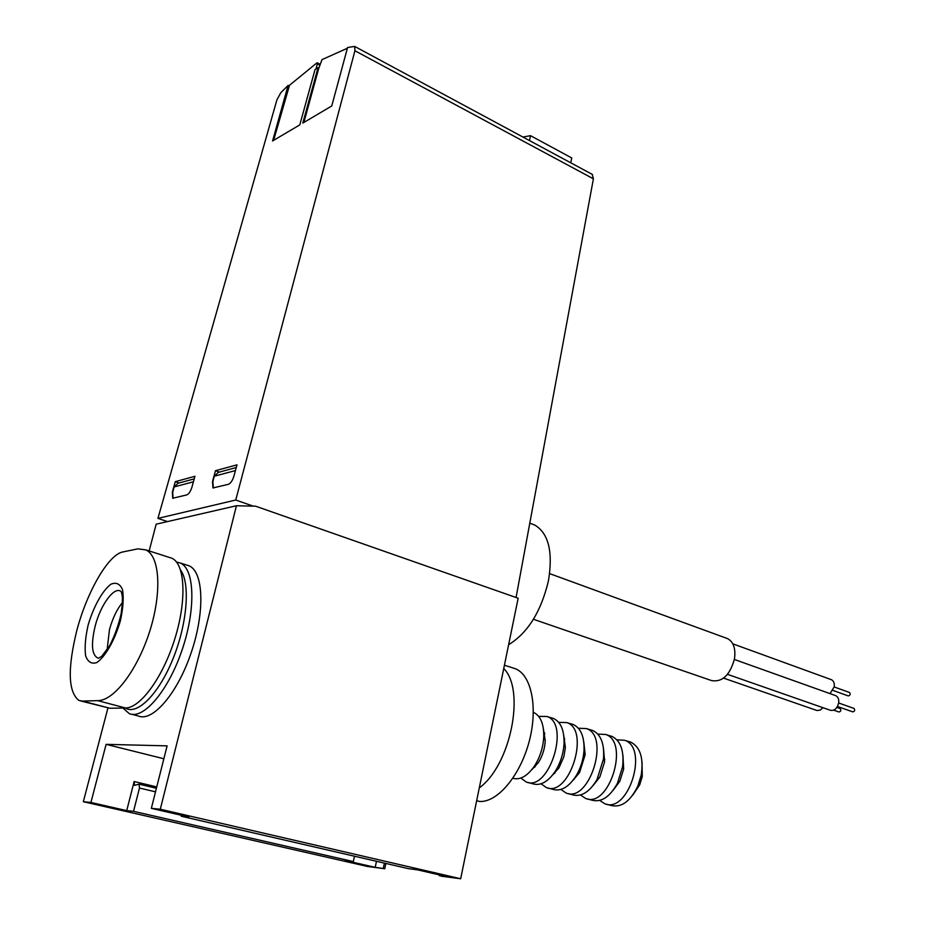 <?xml version="1.0" encoding="UTF-8"?>
<svg xmlns="http://www.w3.org/2000/svg" width="925" height="925" viewBox="0 0 925 925"><rect width="100%" height="100%" fill="white"/><g stroke="black" fill="none" stroke-linecap="round" stroke-linejoin="round"><path stroke-width="1.39" d="M347.384 48.25L321.969 59.639L318.94 67.999L318.05 67.664L315.032 69.583L299.804 124.875L272.574 140.97L288.08 85.447L280.807 92.697L276.887 99.935L157.932 518.382L235.748 500.02L253.219 506.137M157.932 518.382L167.506 521.584M235.748 500.02L354.922 50.748L354.668 46.412L347.58 47.51L331.751 105.97L302.799 123.094L318.05 67.664M215.49 470.698L212.507 481.59L212.981 487.949L228.463 484.307C230.707 483.312 232.545 480.538 233.979 475.97L236.985 464.836L215.49 470.698L219.375 472.085M175.287 481.659L172.362 492.1L172.721 498.24L186.827 494.898C188.873 493.973 190.596 491.325 191.995 486.955L194.944 476.294L175.287 481.659L179.057 482.977M522.949 137.05L530.522 135.663L571.766 157.967L570.748 162.8M530.522 135.663L529.458 140.554M288.08 85.447L289.005 85.921M315.968 68.982L317.379 63.871L316.928 62.877L289.525 85.239L273.615 140.357M592.243 174.374L593.399 178.814L516.069 597.504M303.863 122.47L318.813 68.08M508.634 644.713C527.805 632.897 541.067 611.633 548.421 580.912C553.173 551.901 548.606 533.274 534.708 525.03L531.91 523.966M533.447 619.276L711.522 680.569C722.309 682.407 729.964 675.146 734.496 658.808C735.814 648.61 733.502 641.869 727.547 638.608L726.368 638.181M831.032 679.563L831.471 679.725C833.702 680.916 834.628 683.263 834.223 686.778L830.037 693.623M822.938 707.683L820.336 710.065L817.006 710.539L723.616 678.129M835.391 695.542L835.842 695.704C838.131 696.918 839.079 699.312 838.686 702.884C837.171 708.562 834.373 711.013 830.315 710.261L727.513 674.348M849.173 692.432L849.566 692.513C850.653 694.305 850.214 695.438 848.248 695.912L832.974 690.432M853.683 708.365L854.064 708.446C855.174 710.25 854.746 711.394 852.757 711.88L837.472 706.492M839.842 708.504L840.212 708.573C841.311 710.354 840.883 711.487 838.929 711.984L833.702 710.157M122.447 602.51C116.943 609.228 112.619 618.282 109.462 629.647L107.115 649.789M503.743 668.532C525.631 690.027 510.75 765.253 479.289 787.892M169.31 557.417L171.865 558.238C184.988 563.892 186.942 599.562 175.068 638.053C163.332 676.568 140.6 708.087 125.523 707.983L109.971 708.272L81.065 701.046M186.561 565.025L189.174 565.857C203.523 571.858 205.096 611.772 191.29 652.403C177.681 693.126 152.671 722.321 138.287 715.985L131.986 714.331M90.927 802.461L83.331 801.721L367.375 866.447L384.742 868.737L375.18 867.338L345.383 860.539L353.327 861.568L133.535 811.329L126.713 810.624L90.927 802.461L106.109 744.347L167.113 745.862L151.342 808.357L188.977 817.053L181.231 816.243L181.462 815.307M160.291 809.225L460.673 878.75L518.15 598.232L255.612 506.195L236.442 505.744L160.291 809.225L151.342 808.357M236.442 505.744L156.175 524.186L149.156 550.942M107.901 708.122L83.331 801.721M460.673 878.75L440.843 876.137L448.394 876.981L417.453 869.835L408.526 868.679L181.231 816.243M439.329 875.79L439.502 874.923M384.407 863.118L383.262 868.402M384.742 868.737L385.887 863.453M354.506 856.215L353.327 861.568M155.516 791.835L139.478 788.031L133.535 811.329M139.478 788.031L139.074 784.157L134.541 785.36L134.148 781.521L126.713 810.624M235.436 470.571L214.265 476.225L218.346 472.363L236.257 467.53M193.417 481.798L174.085 486.966L178.051 483.243L194.227 478.884M214.265 476.225L212.866 481.717L213.351 488.053M174.085 486.966L172.709 492.216L173.067 498.332M376.498 861.291L375.18 867.338M163.852 758.754L106.109 744.347M176.525 562.042L180.398 563.048C194.62 569.002 196.031 608.997 182.156 649.755C168.477 690.605 143.537 719.928 129.28 713.626L122.875 708.03M180.572 570.043C190.4 583.236 187.359 623.311 173.079 658.6C158.915 694.004 137.12 715.765 125.176 707.983M137.848 548.86L122.25 552.075C107.971 555.486 87.112 591.792 76.948 629.96C67.433 668.509 68.092 692.004 78.937 700.468L82.545 701.081L97.738 700.641C114.191 700.872 137.733 669.503 149.931 630.653C162.072 591.977 159.805 555.763 145.618 549.843L137.848 548.86M476.664 800.703L479.578 801.466C497.396 802.588 519.908 776.017 529.065 741.966C538.2 708.076 531.621 675.192 515.537 668.821M632.607 795.303L639.672 784.897L642.262 776.607L642.031 761.749M606.546 804.218L611.067 805.467C621.311 807.907 630.202 801.513 637.741 786.296L641.21 775.162C643.731 758.118 640.285 747.122 630.862 742.185L629.093 741.642M604.811 759.275L604.164 760.651M599.735 800.437L604.742 803.721C628.399 814.185 649.072 747.782 624.606 740.278L616.906 739.815M613.044 790.436L619.819 781.29L623.67 768.987L622.941 755.355M587.363 798.899L592 800.194C601.389 802.588 609.864 796.957 617.438 783.302L622.594 766.779C624.259 750.95 620.733 740.821 612.003 736.416L610.257 735.884M574.344 778.561L574.39 779.139M580.484 794.991L585.571 798.414C609.02 808.855 629.925 741.919 605.655 734.473L597.827 734.08M593.179 785.441L599.805 777.104L604.615 761.772L603.551 748.903M567.857 793.5L572.621 794.818C581.363 797.177 589.502 792.077 597.018 779.555L603.482 758.974C604.58 744.058 601.03 734.589 592.856 730.553L591.11 730.022M554.977 771.751L555.035 772.907M560.92 789.441L566.088 793.014C589.317 803.432 610.477 735.965 586.404 728.576L578.437 728.264M564.759 739.006L564.111 739.942M554.341 772.676L554.526 773.404M573.014 780.33L579.547 772.572L585.178 754.696L583.848 742.393M548.039 788.019L552.919 789.36C561.14 791.661 568.956 787.002 576.391 775.393C580.657 768.039 583.178 760.049 583.952 751.389C584.635 737.271 581.108 728.333 573.384 724.587L571.662 724.067M535.355 765.333L535.378 766.467M541.033 783.799L546.282 787.522C569.291 797.917 590.693 729.906 566.828 722.587L558.723 722.367M544.79 733.883L543.784 735.41M534.396 766.178L534.627 767.264M552.526 775.104L559.012 767.808L563.868 756.708L565.383 747.678L563.811 735.814M544.582 732.808L543.784 733.629M527.898 782.434L532.904 783.822C540.651 786.053 548.178 781.764 555.497 770.941C560.515 762.743 563.371 753.736 564.042 743.92C564.4 730.496 560.92 722.032 553.601 718.528L551.89 718.008M520.821 778.064L526.152 781.949C548.93 792.309 570.586 723.743 546.941 716.493L538.685 716.378M531.713 769.762L538.188 762.847C542.466 756.188 544.813 748.788 545.23 740.659L543.449 729.154M512.866 778.295C520.127 780.226 527.273 776.202 534.315 766.258C540.061 757.309 543.206 747.388 543.761 736.485C543.854 723.697 540.431 715.661 533.494 712.377L533.494 712.377M354.922 50.748L593.399 178.814M319.726 65.155L317.379 63.871M95.206 625.913C100.744 604.256 114.746 585.548 121.21 591.653L121.776 593.596C121.753 595.746 123.534 594.081 121.198 613.448C118.493 625.254 114.631 636.018 109.601 645.777L101.704 656.334L98.42 658.276C91.806 655.628 90.731 644.841 95.206 625.913M156.753 786.921L134.148 781.521M109.971 708.272L82.545 701.081M125.523 707.983L97.738 700.641M88.176 624.93C93.529 606.661 102.386 590.717 110.827 584.265C116.134 581.964 120.042 583.802 122.562 589.768C123.858 598.013 123.129 608.407 120.343 620.952C114.816 640.042 105.473 656.542 96.905 662.508C91.633 664.347 87.863 662.069 85.597 655.698C84.545 647.292 85.401 637.036 88.176 624.93M354.657 46.412L592.474 174.501M319.969 64.241L317.333 62.807M534.708 525.03L529.805 523.157M727.547 638.608L549.635 573.627M831.471 679.725L732.808 643.835M835.842 695.704L734.369 659.467M849.566 692.513L834.2 686.963M854.064 708.446L838.674 702.988M840.212 708.573L836.894 707.417M156.406 788.285L139.074 784.157M180.398 563.048L189.174 565.857M171.865 558.238L145.641 549.808M504.426 665.202L515.549 668.787M642.262 776.607L641.21 775.162M639.672 784.897L637.741 786.296M630.862 742.185L624.606 740.278M623.67 768.987L622.594 766.779M619.819 781.29L617.438 783.302M612.003 736.416L605.655 734.473M604.615 761.772L603.482 758.974M599.805 777.104L597.018 779.555M592.856 730.553L586.404 728.576M585.178 754.696L583.952 751.389M579.547 772.572L576.391 775.393M573.384 724.587L566.828 722.587M543.796 734.566L544.767 733.733M565.383 747.678L564.042 743.92M559.012 767.808L555.497 770.941M553.601 718.528L546.941 716.493M545.23 740.659L543.761 736.485M538.188 762.847L534.315 766.258"/></g></svg>

